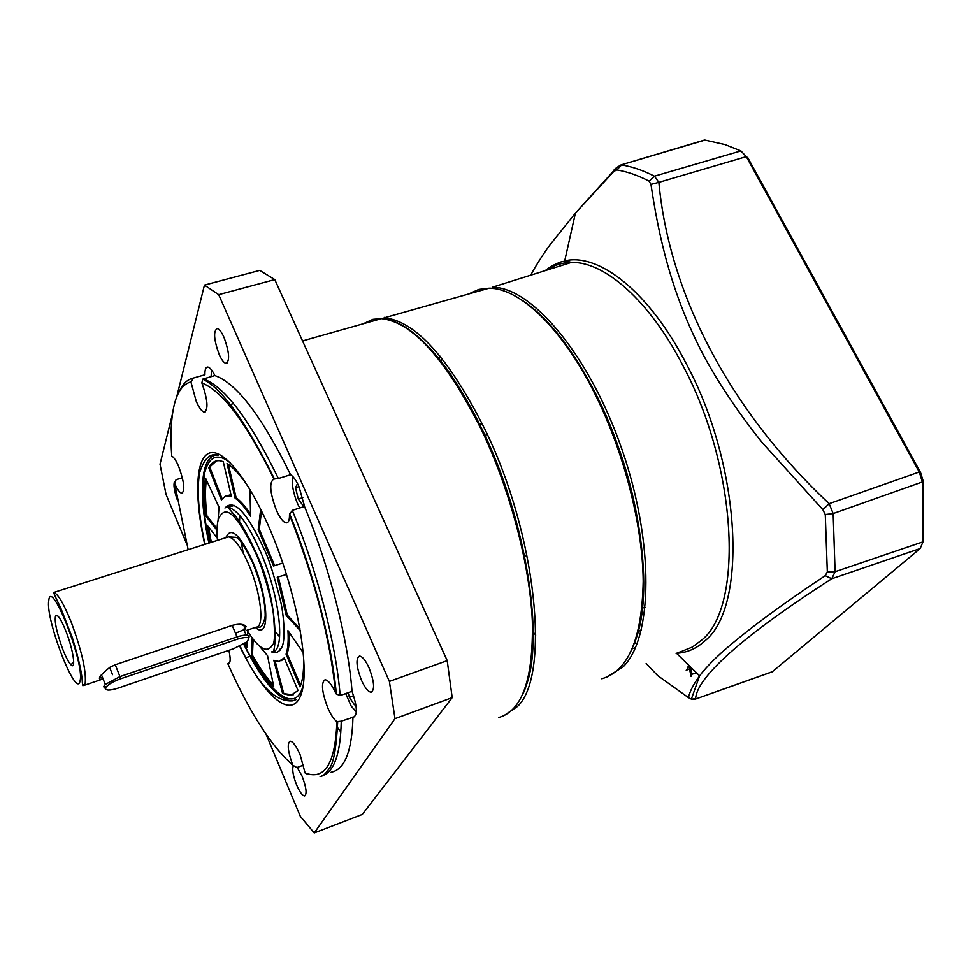 <?xml version="1.0" encoding="UTF-8"?>
<svg xmlns="http://www.w3.org/2000/svg" width="973" height="973" viewBox="0 0 973 973"><rect width="100%" height="100%" fill="white"/><g stroke="black" fill="none" stroke-linecap="round" stroke-linejoin="round"><path stroke-width="1.46" d="M527.463 557.48L524.24 554.233M485.807 437.181L486.488 432.657M300.475 692.448L301.557 693.007M243.299 553.236L241.231 542.168M239.48 523.486L239.784 515.544M303.284 684.919C293.907 722.574 258.21 675.858 244.053 643.761M272.014 651.728C275.773 653.613 278.959 652.275 281.562 647.714C286.013 640.818 283.739 614.097 280.492 600.84C273.887 574.544 268.402 557.298 264.06 549.076C246.838 512.053 233.812 498.358 224.97 508.015M247.373 641.207L247.13 647.544L244.916 643.189M245.78 642.569L247.215 645.427M224.204 457.395L223.656 458.49M279.64 636.95L274.69 630.735M209.39 542.934C203.26 515.179 201.739 491.657 204.829 472.343C209.268 455.936 217.794 452.786 230.394 462.893M217.028 530.285L205.923 516.225C204.099 500.84 204.002 488.215 205.631 478.351L219.01 507.188L218.086 520.287M249.939 489.468L250.62 516.335C245.014 507.541 239.832 501.472 235.077 498.103L227.025 463.513C233.654 467.636 240.976 475.773 249.003 487.899M247.75 631.477L247.604 635.162M300.389 630.759L286.244 615.483L277.244 577.22L286.561 574.471M282.596 693.518L273.79 660.266L278.752 661.421L284.189 657.967L298.054 690.562L290.586 695.476L282.596 693.518L293.201 694.807M303.442 653.747C304.196 668.609 303.041 679.665 300.012 686.889L286.062 654.148C287.947 648.748 288.58 640.903 287.947 630.589L303.381 652.968M210.326 542.642L207.152 525.225L217.283 538.13M259.341 645.987L267.539 655.68L273.717 686.695C266.529 679.543 259.11 669.181 251.472 655.595L252.189 638.057M273.571 565.958L282.815 563.014L273.571 565.958L258.198 529.64L260.691 509.28M208.83 467.806C211.396 462.722 214.96 460.363 219.533 460.703L223.243 461.603L231.27 496.023L225.541 495.853L221.394 499.952L208.83 467.806L216.407 460.91M206.361 479.92C205.035 489.541 205.23 501.533 206.933 515.909L205.923 516.225M206.933 515.909L217.064 528.728M250.572 514.243C245.366 506.386 240.562 500.888 236.135 497.775L235.077 498.103M228.375 464.401L236.135 497.775M286.244 615.483L287.315 615.118L278.339 576.904M287.315 615.118L300.061 628.862M280.905 660.886L284.457 658.612M275.055 660.813L283.617 693.165M300.596 685.406L287.108 653.783L286.062 654.148M287.108 653.783C288.872 648.772 289.553 641.621 289.139 632.304M208.477 526.904L211.323 542.326M251.472 655.595L252.469 655.243L253.138 639.297M252.469 655.243C259.609 667.94 266.578 677.853 273.377 684.968M258.198 529.64L259.28 529.3L261.542 510.995M274.654 565.605L259.28 529.3M222.112 498.784L209.876 467.49M231.1 495.306L226.612 495.525M601.801 678.777C628.254 671.163 642.058 638.665 643.189 581.282C642.715 525.384 624.143 452.433 595.111 394.296C562.406 328.315 519.667 287.984 489.091 288.203L478.825 289.419L468.536 294.016M636.172 638.264C654.865 586.61 638.008 476.563 596.181 394.673C574.07 351.375 550.73 320.871 526.15 303.15M439.687 355.741L439.285 359.207M441.718 358.234L441.341 361.786M217.466 540.368C216.602 530.784 216.991 523.438 218.633 518.354C223.498 509.682 230.978 501.557 255.972 553.649C264.838 573.255 272.367 603.807 273.401 614.012C275.079 633.897 274.739 644.223 272.391 645.014C267.113 653.783 258.648 648.857 246.996 630.236M103.162 679.069C96.461 680.285 98.699 676.357 109.888 667.296L115.495 664.681L232.511 625.298C239.407 623.571 243.919 623.985 246.06 626.527L244.32 630.674M102.785 678.145L99.964 677.293L100.876 675.371M62.759 649.283C56.629 632.389 54.245 621.163 55.619 615.605C57.589 613.999 61.031 619.217 65.945 631.27C73.243 649.538 76.308 670.543 70.968 664.802C68.633 662.394 65.896 657.225 62.759 649.283M240.574 624.24L244.855 626.271L243.907 629.701L235.478 633.241M118.086 688.13C109.864 690.696 105.668 690.721 105.522 688.215L105.984 687.254C108.441 684.274 113.306 681.453 120.579 678.826L237.607 639.079C248.334 636.135 251.192 637.193 246.181 642.265L233.617 648.699L118.086 688.13M120.579 678.826L119.959 676.6L105.279 684.457L103.685 686.756L105.485 688.677M249.015 637.327C249.538 634.432 245.537 634.287 237.011 636.901L237.607 639.079M115.252 664.754L119.959 676.6L237.011 636.901L232.206 625.408M355.559 703.26L354.415 704.78L349.343 697.252L348.212 692.667M353.588 695.719L349.343 697.252M304.196 504.063L303.272 505.911L298.31 499.04L295.524 487.728L297.495 483.545M298.979 486.646L295.524 487.728M302.822 497.617L298.31 499.04M407.651 329.02C432.876 346.011 457.821 379.689 482.486 430.078C526.515 520.348 545.062 640.526 525.396 687.68M363.172 323.802L372.975 319.326L381.465 318.633C412.479 322.063 445.816 359.122 481.489 429.811C510.071 489.76 529.75 564.376 532.328 620.896C533.508 678.838 522.27 711.044 498.614 717.527M303.625 765.058L296.899 767.551L292.8 765.24C287.862 751.618 286.95 743.591 290.088 741.183C292.861 741.377 296.206 745.89 300.098 754.707L305.084 772.951L307.906 774.447M340.878 732.207L337.595 727.597M327.84 707.967C321.856 692.131 320.908 682.742 325.006 679.786C328.047 679.969 331.586 684.335 335.624 692.885L336.33 694.017L340.161 695.549L352.019 691.292C357.103 705.984 357.675 714.547 353.758 716.979L341.243 721.212L336.889 721.65C333.921 719.509 330.905 714.948 327.84 707.967M276.368 510.156C269.825 492.46 269.01 482.085 273.912 479.032L278.363 478.521L290.562 474.751C293.311 476.344 296.145 480.37 299.064 486.828L304.513 506.459L292.289 510.339L289.48 514.668C289.577 520.093 288.507 522.829 286.281 522.878C283.265 522.355 279.956 518.11 276.368 510.156M196.205 401.253L190.915 381.915L193.518 378.011L204.914 374.775C204.792 369.509 205.777 366.943 207.881 367.064C209.949 367.514 212.272 370.348 214.875 375.566L202.712 379.129L201.861 382.936C207.748 399.879 208.538 409.621 204.245 412.138C201.837 411.555 199.161 407.93 196.205 401.253M171.698 455.802L171.722 456.082C173.79 457.079 176.089 460.533 178.655 466.444C184.177 481.708 185.235 490.647 181.805 493.25C179.786 492.861 177.402 489.65 174.678 483.581L176.04 479.713L182.377 477.792M361.457 680.249C356.288 666.687 355.619 658.636 359.426 656.07C362.309 656.289 365.52 660.241 369.071 667.928C374.252 681.514 374.958 689.602 371.212 692.204C368.268 692.022 365.021 688.033 361.457 680.249M219.18 354.5C213.805 339.601 213.184 330.954 217.307 328.558C219.351 329.105 221.576 332.036 223.985 337.351C229.373 352.299 230.029 360.971 225.943 363.379C223.863 362.856 221.613 359.888 219.18 354.5M177.232 499.684C174.203 490.939 173.303 484.846 174.52 481.404M297.191 767.442L302.117 776.223C306.264 787.242 307.127 793.822 304.707 795.938C302.481 795.829 299.793 792.204 296.656 785.053C293.116 775.98 291.985 769.643 293.238 766.055M370.506 321.722L376.563 320.008M230.187 406.434L230.321 404.537M228.874 650.317C230.71 658.599 230.577 663.075 228.448 663.732L229.944 661.835M204.452 285.089L259.73 270.409L274.787 279.604L447.203 660.643L452.19 697.617L362.297 814.45L314.243 832.961L394.989 718.646L389.382 681.428L218.706 294.661L204.452 285.089L176.672 397.033M202.457 375.469L204.914 374.775M214.875 375.566C236.694 383.253 261.919 416.31 290.562 474.751M304.513 506.459C329.786 567.867 348.152 640.088 352.019 691.292M352.968 716.943C352.019 751.265 344.71 769.704 331.063 772.246M327.865 772.501L326.454 772.428M172.525 413.756L160.01 464.206L166.042 494.454L186.719 544.029M266.091 734.311L300.316 816.359L314.243 832.961M218.706 294.661L274.787 279.604M447.203 660.643L389.382 681.428M394.989 718.646L452.19 697.617M279.397 649.186L279.981 650.195M333.788 676.624L334.153 675.323M691.171 676.405L688.981 665.471M530.747 275.201L531.817 273.194C535.977 265.507 543.603 253.43 550.365 244.357L575.396 213.16L613.841 171.406L616.833 169.934C627.171 171.613 637.947 175.359 649.149 181.185L650.973 184.408C659.159 239.954 672.574 295.804 702.542 353.394C717.721 382.45 741.888 417.697 762.881 443.335L822.866 509.682L825.286 514.535L827.33 571.942L825.238 575.663C779.884 605.814 745.221 631.562 721.236 652.919C711.652 661.713 704.452 669.363 699.623 675.858L699.575 675.919C693.36 684.457 689.662 691.706 688.47 697.629L657.626 675.566L646.157 663.525M616.639 167.599L575.396 213.148L564.705 260.91C598.869 252.506 649.514 292.046 686.476 364.109C741.499 466.785 747.58 606.848 705.182 640.623C696.717 648.492 687.157 652.701 676.49 653.26L676.028 653.272M482.28 423.875L479.665 424.252M645.208 607.444L642.472 607.991M649.149 181.185L654.415 176.198L658.855 182.365L650.973 184.408M701.74 141.061L705.011 140.076L725.043 144.563L740.903 150.9L746.303 156.629L658.855 182.365C669.096 292.63 728.181 409.074 829.166 503.661L822.866 509.682M920.555 472.525L922.866 480.042L922.343 481.963L919.278 472.014L746.303 156.629L747.909 157.857L920.555 472.525L919.278 472.014L829.166 503.661L833.156 513.549L825.286 514.535M922.866 480.042L923 541.852L922.343 481.963L833.156 513.549L835.102 571.71L831.757 578.753L825.238 575.663M827.33 571.942L835.102 571.71L923 541.852L920.178 548.553L831.757 578.753C737.814 638.969 696.23 679.032 695.634 698.796L691.353 699.125L688.47 697.629M772.416 671.698L694.88 699.271L772.234 671.844L920.178 548.553M705.011 140.076L621.066 164.899C616.456 167.538 614.024 169.424 613.768 170.567L613.841 171.406M688.556 665.045L687.181 669.692M696.546 672.866L691.973 674.24L690.733 667.174M635.588 640.125C650.11 602.068 644.43 521.674 620.154 452.214C597.13 385.527 562.37 329.288 524.654 302.068M634.347 643.688L635.223 643.214M535.734 635.016L533.228 632.292M503.54 715.897L517.478 706.471C550.609 675.639 536.841 535.053 484.676 428.813C448.979 358.198 415.58 321.175 384.481 317.782L489.091 288.203M271.662 651.849C276.867 657.663 278.947 600.827 256.288 553.187C246.947 532.985 239.443 519.971 233.763 514.158L227.913 507.395C237.132 509.013 247.884 523.547 260.168 550.998C280.26 596.558 286.123 653.187 271.662 651.849L272.185 651.667M225.87 537.692C230.796 526.138 239.772 534.153 252.785 561.762C269.047 598.626 270.178 641.243 255.364 627.403M246.145 630.528L255.85 627.244C264.911 628.205 261.092 592.788 248.65 564.376C240.951 547.033 234.213 537.862 228.436 536.877L226.198 537.595M85.235 683.07L82.924 685.77L82.364 683.01C82.158 674.131 78.825 659.025 72.355 637.692L60.764 607.991C58.757 603.734 53.235 592.825 53.819 592.448C58.064 594.016 63.853 603.905 71.187 622.075C81.61 650.329 86.293 670.652 85.235 683.07M80.09 680.796C76.745 700.584 45.062 618.864 48.784 600.511C50.888 576.977 84.87 663.635 80.09 680.796M109.645 667.442L112.515 674.678M356.337 711.883L351.18 706.082L345.683 693.567M299.952 507.906C296.801 504.403 289.796 483.374 293.226 477.013M211.092 376.648L211.579 370.02M179.154 391.778C182.632 383.897 187.412 379.312 193.518 378.011M190.915 381.915C183.046 383.994 177.5 391.596 174.264 404.732C171.102 417.952 170.251 435.065 171.722 456.082M204.695 544.43C194.418 497.556 195.318 459.414 208.66 453.345C221.917 447.179 247.3 476.989 269.326 527.913C296.315 589.906 310.703 667.819 301.216 694.102C292.046 721.151 264.06 696.704 239.699 646.194M296.656 699.38L292.496 700.852C278.509 700.195 262.211 681.258 243.627 644.041M208.927 543.08C197.884 492.703 200.864 453.211 218.159 455.206C210.35 452.749 204.184 458.526 199.66 472.525C196.692 489.76 198.468 513.695 204.999 544.333M174.678 483.581L188.166 549.696M227.767 663.622C249.526 712.321 271.212 746.194 292.8 765.24M305.084 772.951C324.763 780.626 335.369 763.525 336.889 721.65M335.624 692.885C330.078 638.324 314.705 578.911 289.48 514.668M273.912 479.032C246.595 423.206 222.586 391.17 201.861 382.936M341.243 721.212C340.586 754.16 334.019 772.428 321.54 776.016M292.289 510.339C317.526 571.929 336.038 644.296 340.161 695.549M203.321 378.862C224.812 386.67 249.83 419.886 278.363 478.521M606.751 677.159L622.951 667.004C652.774 638.252 654.622 543.493 621.954 449.392C589.541 355.181 531.526 286.78 492.277 287.266L571.358 262.442C562.297 262.576 554.148 265.13 546.911 270.117M682.024 651.217L692.411 647.021L701.849 639.966C743.713 606.422 737.534 467.648 683.07 365.872C649.611 300.645 604.513 261.396 571.358 262.442L565.897 260.898L560.132 262.138L551.569 266.043L545.038 270.713M740.903 150.9L654.415 176.198C643.031 170.348 632.085 166.602 621.577 164.948L616.833 169.934M644.454 613.61L641.694 614.17M638.191 631.574L641.377 629.896M227.317 507.395L233.179 505.753M291.62 695.111L290.586 695.476M229.543 495.062L228.497 495.391M522.623 694.673C527.415 684.627 530.613 671.54 532.219 655.401M452.336 376.855C436.026 352.822 419.339 335.612 402.263 325.201C388.823 318.828 382.9 316.359 384.481 317.782M256.836 627.062L258.113 626.843C261.129 628.351 263.476 624.848 265.179 616.335C265.325 601.375 261.092 583.338 252.481 562.212C244.843 546.595 239.37 538.312 236.05 537.364L228.436 536.877L53.819 592.448M84.177 685.345L101.204 679.592M57.966 616.079L55.619 615.605M227.913 507.395L234.298 505.413M246.06 626.527L244.855 626.271M246.145 635.016L243.907 629.701M73.717 661.908L70.968 664.802M105.984 687.254L104.172 685.722M101.423 674.666L105.279 684.457M292.496 700.852C274.8 702.141 257.31 683.861 240.051 646.023M302.542 340.939L381.465 318.633M354.549 716.7L353.758 716.979M287.655 522.44L286.281 522.878M233.532 403.6L228.947 404.938M205.534 411.761L204.245 412.138M182.669 492.995L181.805 493.25M249.976 656.337L245.634 657.833M371.99 691.925L371.212 692.204M227.232 363.014L225.943 363.379M274.495 479.032C246.035 421.844 222.112 388.543 202.712 379.129M289.577 513.695C313.926 573.79 331.866 643.773 336.33 694.017M320.032 776.369C322.282 776.795 325.286 774.253 329.044 768.755C333.496 764.012 336.366 748.383 337.68 721.881M632.304 648.772L635.491 647.592M686.208 670.251L689.735 668.901M691 676.284L688.811 665.289M681.501 651.399L676.49 653.26L699.611 675.858M699.575 675.919L691.353 699.125L694.941 699.246M621.054 164.899L704.501 140.039M634.712 642.679C649.903 603.102 645.537 528.728 621.467 456.094C597.41 383.447 556.702 321.722 521.139 299.66M493.433 288.519L492.277 287.266"/></g></svg>
